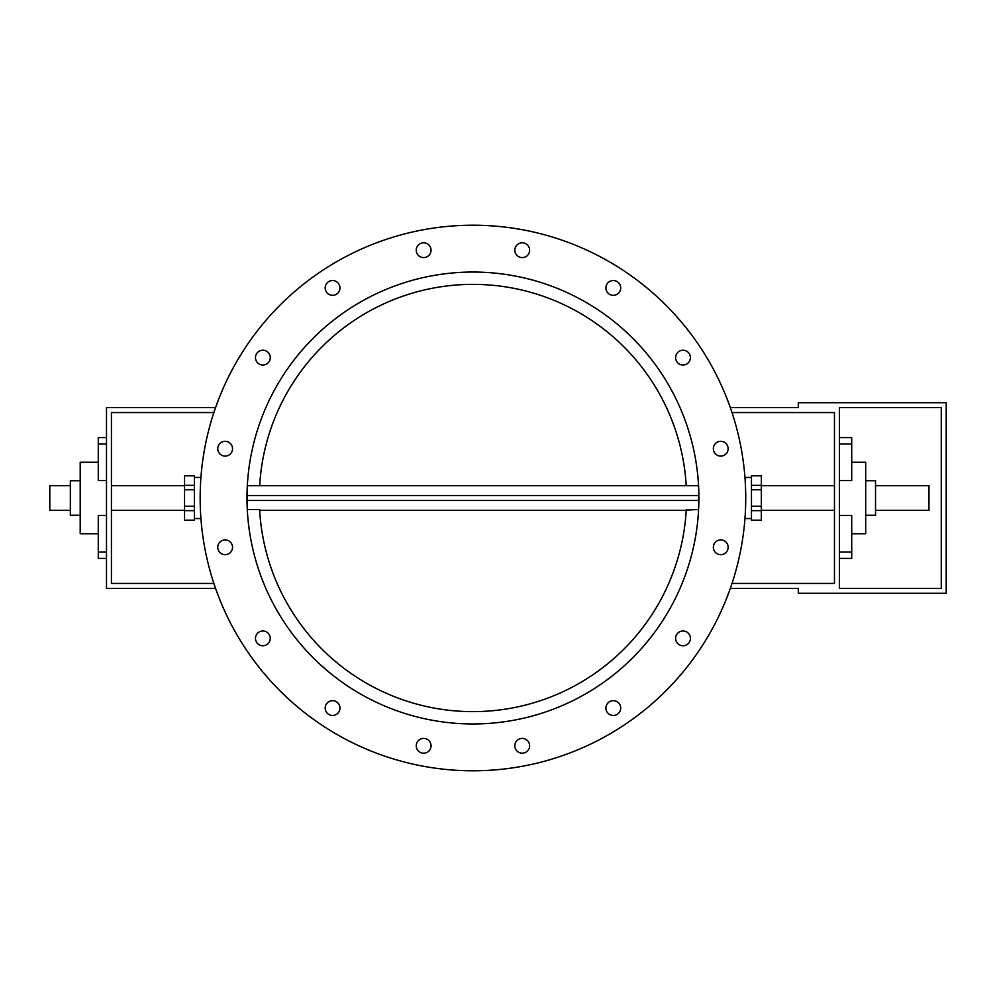 <?xml version="1.0" encoding="UTF-8"?>
<svg xmlns="http://www.w3.org/2000/svg" width="996" height="996" viewBox="0 0 996 996"><rect width="100%" height="100%" fill="white"/><g stroke="black" fill="none" stroke-linecap="round" stroke-linejoin="round"><path stroke-width="1.49" d="M698.57 500.465L247.319 500.465L247.319 495.535L698.57 495.535L698.57 500.465M875.534 485.675L928.944 485.675L928.944 510.326L875.534 510.326M730.317 407.625L798.306 407.625L798.306 402.695L946.2 402.695L946.2 593.305L798.306 593.305L798.306 588.375L730.317 588.375M941.27 588.375L839.391 588.375L839.391 407.625L941.27 407.625L941.27 588.375M70.343 510.326L49.8 510.326L49.8 485.675L70.343 485.675M698.893 498A225.943 225.943 0 0 1 359.967 693.677A225.943 225.943 0 0 1 359.967 302.323A225.943 225.943 0 0 1 698.893 498L698.594 509.504L686.219 510.077M686.256 509.504A213.63 213.63 0 0 1 472.938 711.63A213.63 213.63 0 0 1 259.62 509.504L247.282 509.504L247.319 485.924M80.203 515.256L70.343 515.256L70.343 480.744L80.203 480.744M98.28 533.744L80.203 533.744L80.203 462.256L98.28 462.256M106.497 480.582L98.28 480.582L98.28 437.605L106.497 437.605M106.497 558.395L98.28 558.395L98.28 515.418L106.497 515.418M213.891 412.556L111.428 412.556L111.428 583.444L213.891 583.444M215.572 588.375L106.497 588.375L106.497 407.625L215.572 407.625M731.998 583.444L834.461 583.444L834.461 412.556L731.998 412.556M259.67 485.675A213.63 213.63 0 0 1 472.938 284.37A213.63 213.63 0 0 1 686.207 485.675M194.407 506.217L194.407 520.186L184.546 520.186L184.546 489.783L194.407 489.783L194.407 506.217L184.546 506.217M184.546 489.783L184.546 475.814L194.407 475.814L194.407 489.783M200.931 518.543L194.407 518.543M851.717 462.256L865.686 462.256L865.686 533.744L851.717 533.744M761.33 489.783L761.33 520.186L751.47 520.186L751.47 475.814L761.33 475.814L761.33 489.783L751.47 489.783M865.686 480.744L875.534 480.744L875.534 515.256L865.686 515.256M839.391 437.605L851.717 437.605L851.717 480.582L839.391 480.582M839.391 515.418L851.717 515.418L851.717 558.395L839.391 558.395M761.33 506.217L751.47 506.217M744.946 518.543L751.47 518.543M416.814 253.034A7.395 7.395 0 0 1 424.62 242.875A7.395 7.395 0 0 1 429.513 254.702A7.395 7.395 0 0 1 416.814 253.034M327.348 293.16A7.395 7.395 0 0 1 330.66 280.785A7.395 7.395 0 0 1 339.723 289.836A7.395 7.395 0 0 1 327.348 293.16M260.043 364.461A7.395 7.395 0 0 1 258.362 351.762A7.395 7.395 0 0 1 270.202 356.668A7.395 7.395 0 0 1 260.043 364.461M225.146 456.106A7.395 7.395 0 0 1 218.734 445.013A7.395 7.395 0 0 1 231.545 445.013A7.395 7.395 0 0 1 225.146 456.106M227.972 554.125A7.395 7.395 0 0 1 217.813 546.331A7.395 7.395 0 0 1 229.64 541.426A7.395 7.395 0 0 1 227.972 554.125M268.098 643.59A7.395 7.395 0 0 1 255.723 640.279A7.395 7.395 0 0 1 264.787 631.227A7.395 7.395 0 0 1 268.098 643.59M339.412 710.907A7.395 7.395 0 0 1 326.713 712.576A7.395 7.395 0 0 1 331.606 700.736A7.395 7.395 0 0 1 339.412 710.907M431.044 745.792A7.395 7.395 0 0 1 419.951 752.204A7.395 7.395 0 0 1 419.951 739.393A7.395 7.395 0 0 1 431.044 745.792M529.063 742.966A7.395 7.395 0 0 1 521.269 753.125A7.395 7.395 0 0 1 516.364 741.298A7.395 7.395 0 0 1 529.063 742.966M618.541 702.84A7.395 7.395 0 0 1 615.217 715.215A7.395 7.395 0 0 1 606.166 706.164A7.395 7.395 0 0 1 618.541 702.84M685.846 631.539A7.395 7.395 0 0 1 687.514 644.238A7.395 7.395 0 0 1 675.686 639.332A7.395 7.395 0 0 1 685.846 631.539M720.743 539.894A7.395 7.395 0 0 1 727.142 550.987A7.395 7.395 0 0 1 714.331 550.987A7.395 7.395 0 0 1 720.743 539.894M717.904 441.875A7.395 7.395 0 0 1 728.064 449.669A7.395 7.395 0 0 1 716.236 454.574A7.395 7.395 0 0 1 717.904 441.875M677.778 352.41A7.395 7.395 0 0 1 690.153 355.721A7.395 7.395 0 0 1 681.102 364.773A7.395 7.395 0 0 1 677.778 352.41M606.477 285.093A7.395 7.395 0 0 1 619.176 283.424A7.395 7.395 0 0 1 614.271 295.264A7.395 7.395 0 0 1 606.477 285.093M514.832 250.208A7.395 7.395 0 0 1 525.925 243.796A7.395 7.395 0 0 1 525.925 256.607A7.395 7.395 0 0 1 514.832 250.208M200.159 498A272.78 272.78 0 0 0 609.328 734.239A272.78 272.78 0 0 0 609.328 261.761A272.78 272.78 0 0 0 200.159 498M106.497 552.07L98.28 552.07M106.497 443.93L98.28 443.93M184.546 485.351L194.407 485.351M184.546 510.649L194.407 510.649M839.391 552.07L851.717 552.07M839.391 443.93L851.717 443.93M761.33 510.649L751.47 510.649M761.33 485.351L751.47 485.351L761.33 485.351M111.428 510.326L184.546 510.326M111.428 485.675L184.546 485.675M194.407 477.458L200.931 477.458M834.461 485.675L761.33 485.675M834.461 510.326L761.33 510.326M698.557 485.675L247.332 485.675M686.207 510.326L259.67 510.326M751.47 477.458L744.946 477.458"/></g></svg>
